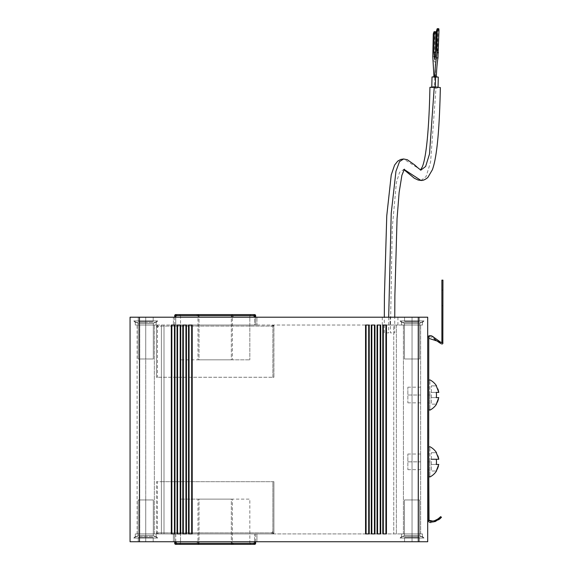 <?xml version="1.0" encoding="UTF-8"?>
<svg xmlns="http://www.w3.org/2000/svg" width="573" height="573" viewBox="0 0 573 573"><rect width="100%" height="100%" fill="white"/><g stroke="black" fill="none" stroke-linecap="round" stroke-linejoin="round"><path stroke-width="0.43" stroke-dasharray="2.87 2.15" d="M174.708 543.304A1.046 1.046 0 0 1 175.753 542.259A1.046 1.046 0 0 1 176.799 543.304A1.046 1.046 0 0 1 175.753 544.35A1.046 1.046 0 0 0 176.799 543.304A1.046 1.046 0 0 0 175.753 542.259A1.046 1.046 0 0 0 174.708 543.304L175.753 543.304L175.753 544.35L174.822 543.777M255.236 544.135L254.598 544.35A1.046 1.046 0 0 1 253.56 543.304A1.046 1.046 0 0 1 254.598 542.259A1.046 1.046 0 0 0 253.56 543.304A1.046 1.046 0 0 0 254.598 544.35L254.598 543.304L255.644 543.304L255.429 543.942M254.598 542.259A1.046 1.046 0 0 1 255.644 543.304A1.046 1.046 0 0 0 254.598 542.259M157.482 325.041L156.436 326.087L156.436 377.256L161.393 377.256L161.393 325.041L272.877 325.041A1.046 1.046 0 0 0 271.831 326.087A1.046 1.046 0 0 0 272.877 327.133A1.046 1.046 0 0 0 273.923 326.087L272.877 325.041L157.482 325.041L156.436 326.087L156.436 377.256L157.482 377.256L157.482 325.041A1.046 1.046 0 0 0 156.436 326.087A1.046 1.046 0 0 0 157.482 327.133A1.046 1.046 0 0 0 158.52 326.087A1.046 1.046 0 0 0 157.482 325.041L145.728 325.041C134.619 325.041 134.619 325.041 145.728 325.041C134.619 325.041 134.619 325.041 145.728 325.041C156.844 325.041 156.844 325.041 145.728 325.041C156.844 325.041 156.844 325.041 145.728 325.041C159.201 325.041 159.201 325.041 145.728 325.041C159.201 325.041 159.201 325.041 145.728 325.041C132.256 325.041 132.256 325.041 145.728 325.041C132.256 325.041 132.256 325.041 145.728 325.041C134.619 325.041 134.619 325.041 145.728 325.041C134.619 325.041 134.619 325.041 145.728 325.041C156.844 325.041 156.844 325.041 145.728 325.041C156.844 325.041 156.844 325.041 145.728 325.041C159.201 325.041 159.201 325.041 145.728 325.041C159.201 325.041 159.201 325.041 145.728 325.041C132.256 325.041 132.256 325.041 145.728 325.041C132.256 325.041 132.256 325.041 145.728 325.041L145.728 533.907L161.393 533.907L161.393 481.692L156.436 481.692L156.436 532.861A1.046 1.046 0 0 1 157.482 531.816A1.046 1.046 0 0 1 158.52 532.861A1.046 1.046 0 0 1 157.482 533.907L272.877 533.907L273.923 532.861L272.877 533.907L161.393 533.907L161.393 325.041L393.758 325.041L145.728 325.041L145.728 533.907L139.726 533.907L145.728 533.907C134.619 533.907 134.619 533.907 145.728 533.907C134.619 533.907 134.619 533.907 145.728 533.907C156.844 533.907 156.844 533.907 145.728 533.907C156.844 533.907 156.844 533.907 145.728 533.907C132.256 533.907 132.256 533.907 145.728 533.907C132.256 533.907 132.256 533.907 145.728 533.907C159.201 533.907 159.201 533.907 145.728 533.907C159.201 533.907 159.201 533.907 145.728 533.907C134.619 533.907 134.619 533.907 145.728 533.907C134.619 533.907 134.619 533.907 145.728 533.907C156.844 533.907 156.844 533.907 145.728 533.907C156.844 533.907 156.844 533.907 145.728 533.907C132.256 533.907 132.256 533.907 145.728 533.907C132.256 533.907 132.256 533.907 145.728 533.907C159.201 533.907 159.201 533.907 145.728 533.907C159.201 533.907 159.201 533.907 145.728 533.907L145.728 536.514C132.256 536.514 132.256 536.514 145.728 536.514C132.256 536.514 132.256 536.514 145.728 536.514C159.201 536.514 159.201 536.514 145.728 536.514C159.201 536.514 159.201 536.514 145.728 536.514C132.256 536.514 132.256 536.514 145.728 536.514C132.256 536.514 132.256 536.514 145.728 536.514C159.201 536.514 159.201 536.514 145.728 536.514C159.201 536.514 159.201 536.514 145.728 536.514L145.728 322.427C132.256 322.427 132.256 322.427 145.728 322.427C132.256 322.427 132.256 322.427 145.728 322.427C159.201 322.427 159.201 322.427 145.728 322.427C159.201 322.427 159.201 322.427 145.728 322.427C132.256 322.427 132.256 322.427 145.728 322.427C132.256 322.427 132.256 322.427 145.728 322.427C159.201 322.427 159.201 322.427 145.728 322.427C159.201 322.427 159.201 322.427 145.728 322.427L145.728 538.033C130.3 538.033 130.3 538.033 145.728 538.033C130.3 538.033 130.3 538.033 145.728 538.033C161.156 538.033 161.156 538.033 145.728 538.033C161.156 538.033 161.156 538.033 145.728 538.033C130.3 538.033 130.3 538.033 145.728 538.033C130.3 538.033 130.3 538.033 145.728 538.033C161.156 538.033 161.156 538.033 145.728 538.033C161.156 538.033 161.156 538.033 145.728 538.033L145.728 533.907L157.482 533.907L157.482 532.861L272.877 532.861L272.877 533.907L272.877 532.861L273.923 532.861L273.923 481.692L273.923 532.861A1.046 1.046 0 0 0 272.877 531.816A1.046 1.046 0 0 0 271.831 532.861A1.046 1.046 0 0 0 272.877 533.907A1.046 1.046 0 0 0 273.923 532.861L161.393 532.861M255.644 315.644A1.046 1.046 0 0 1 254.598 316.69A1.046 1.046 0 0 1 253.56 315.644A1.046 1.046 0 0 1 254.598 314.598A1.046 1.046 0 0 0 253.56 315.644A1.046 1.046 0 0 0 254.598 316.69A1.046 1.046 0 0 0 255.644 315.644L254.598 315.644L254.598 314.598L255.537 315.171M175.123 314.813L175.753 314.598A1.046 1.046 0 0 1 176.799 315.644A1.046 1.046 0 0 1 175.753 316.69A1.046 1.046 0 0 0 176.799 315.644A1.046 1.046 0 0 0 175.753 314.598L175.753 315.644L174.708 315.644L175.016 314.906M175.753 316.69A1.046 1.046 0 0 1 174.708 315.644A1.046 1.046 0 0 0 175.753 316.69M157.482 481.692L156.436 481.692L156.436 532.861L157.482 533.907L156.436 532.861L157.482 532.861L157.482 481.692L272.877 481.692L161.393 481.692L161.393 377.256L272.877 377.256L157.482 377.256M197.986 544.35L199.017 543.304L199.017 499.119L231.342 499.119L231.342 543.304A1.046 1.046 0 0 1 232.387 542.259A1.046 1.046 0 0 1 233.433 543.304A1.046 1.046 0 0 1 232.387 544.35L232.387 543.304L249.842 543.304L249.842 499.119L180.509 499.119L199.017 499.119L199.017 543.304L231.342 543.304L232.387 544.35L231.342 543.304L232.387 543.304L232.387 499.119L249.842 499.119L249.842 543.304L180.509 543.304L180.509 499.119L180.509 543.304L197.971 543.304L197.971 544.35L199.017 543.304A1.046 1.046 0 0 0 197.971 542.259A1.046 1.046 0 0 0 196.926 543.304A1.046 1.046 0 0 0 197.971 544.35A1.046 1.046 0 0 0 199.017 543.304L197.971 543.304L197.971 499.119M232.366 314.598L231.342 315.644L231.342 359.83L199.017 359.83L199.017 315.644A1.046 1.046 0 0 1 197.971 316.69A1.046 1.046 0 0 1 196.926 315.644A1.046 1.046 0 0 1 197.971 314.598L197.971 315.644L180.509 315.644L180.509 359.83L249.842 359.83L231.342 359.83L231.342 315.644L199.017 315.644L197.971 314.598L199.017 315.644L197.971 315.644L197.971 359.83L180.509 359.83L180.509 315.644L249.842 315.644L249.842 359.83L249.842 315.644L232.387 315.644L232.366 314.598A1.046 1.046 0 0 0 231.342 315.644A1.046 1.046 0 0 0 232.387 316.69A1.046 1.046 0 0 0 233.433 315.644A1.046 1.046 0 0 0 232.387 314.598L231.342 315.644L232.387 315.644L232.387 359.83M366.083 325.041L365.56 325.041L365.56 533.907L366.083 533.907L366.083 325.041L369.22 325.041L368.697 325.041L369.22 325.041L369.22 533.907L365.56 533.907L366.083 533.907L366.083 325.041L368.697 325.041L368.697 533.907L369.22 533.907L366.083 533.907L366.083 325.041L368.697 325.041L368.697 533.907L368.697 325.041M385.923 325.041L386.446 325.041L386.446 533.907L382.793 533.907L383.316 533.907L382.793 533.907L382.793 325.041L386.446 325.041L383.316 325.041L385.923 325.041L385.923 533.907L383.316 533.907L386.446 533.907L385.923 533.907L385.923 325.041L385.923 533.907M174.45 325.041L174.973 325.041L174.973 533.907L171.32 533.907L171.836 533.907L171.32 533.907L171.32 325.041L174.973 325.041L171.836 325.041L174.45 325.041L174.45 533.907L174.973 533.907L171.836 533.907L174.45 533.907L174.45 325.041L174.45 533.907M180.194 325.041L180.717 325.041L180.717 533.907L177.057 533.907L177.58 533.907L177.057 533.907L177.057 325.041L180.717 325.041L177.58 325.041L180.194 325.041L180.194 533.907L177.58 533.907L180.717 533.907L180.194 533.907L180.194 325.041L180.194 533.907M185.939 325.041L186.461 325.041L186.461 533.907L182.801 533.907L183.324 533.907L182.801 533.907L182.801 325.041L186.461 325.041L183.324 325.041L185.939 325.041L185.939 533.907L183.324 533.907L186.461 533.907L185.939 533.907L185.939 325.041L185.939 533.907M191.683 325.041L192.206 325.041L192.206 533.907L188.546 533.907L191.683 533.907L188.546 533.907L188.546 325.041L192.206 325.041L189.069 325.041L191.683 325.041L191.683 533.907L192.206 533.907L191.683 533.907L191.683 325.041L191.683 533.907M374.441 325.041L374.957 325.041L374.957 533.907L371.304 533.907L371.827 533.907L371.304 533.907L371.304 325.041L374.957 325.041L371.827 325.041L374.441 325.041L374.441 533.907L371.827 533.907L374.957 533.907L374.441 533.907L374.441 325.041L374.441 533.907M380.185 325.041L380.701 325.041L380.701 533.907L377.048 533.907L377.571 533.907L377.048 533.907L377.048 325.041L380.701 325.041L377.571 325.041L380.185 325.041L380.185 533.907L377.571 533.907L380.701 533.907L380.185 533.907L380.185 325.041L380.185 533.907M427.702 317.206L130.064 317.206M139.461 317.206L139.461 541.736L427.702 541.736M382.793 325.041L383.316 325.041L383.316 533.907L383.316 325.041L382.793 325.041M171.32 325.041L171.836 325.041L171.836 533.907L171.836 325.041L171.32 325.041M177.057 325.041L177.58 325.041L177.58 533.907L177.58 325.041L177.057 325.041M182.801 325.041L183.324 325.041L183.324 533.907L183.324 325.041L182.801 325.041M188.546 325.041L189.069 325.041L189.069 533.907L189.069 325.041L188.546 325.041M371.304 325.041L371.827 325.041L371.827 533.907L371.827 325.041L371.304 325.041M377.048 325.041L377.571 325.041L377.571 533.907L377.571 325.041L377.048 325.041M138.272 541.736L153.192 541.736L138.272 541.736L138.272 537.56L153.192 537.56L153.192 541.736L145.728 541.736L153.192 541.736L153.192 537.56L138.272 537.56L153.192 537.56L153.192 541.736L153.192 537.56L138.272 537.56L138.272 541.736M404.574 541.736L419.493 541.736L404.574 541.736L404.574 537.56L419.493 537.56L419.493 541.736L412.037 541.736L419.493 541.736L419.493 537.56L404.574 537.56L419.493 537.56L419.493 541.736L419.493 537.56L404.574 537.56L404.574 541.736M256.955 541.736L173.404 541.736L256.955 541.736L256.955 533.907L173.404 533.907L173.404 541.736L173.404 533.907L256.955 533.907L256.955 541.736M139.461 541.736L130.064 541.736M145.728 317.206L153.192 317.206L138.272 317.206L153.192 317.206L138.272 317.206L145.728 317.206L145.728 321.389L153.192 321.389L153.192 317.206L153.192 321.389L138.272 321.389L153.192 321.389L153.192 317.206L153.192 321.389L138.272 321.389L145.728 321.389L145.728 317.206M412.037 317.206L404.574 317.206L419.493 317.206L404.574 317.206L412.037 317.206L412.037 321.389L419.493 321.389L419.493 317.206L419.493 321.389L404.574 321.389L419.493 321.389L419.493 317.206L419.493 321.389L404.574 321.389L412.037 321.389L412.037 317.206M390.106 317.206C400.205 317.206 400.205 317.206 390.106 317.206C400.205 317.206 400.205 317.206 390.106 317.206C379.999 317.206 379.999 317.206 390.106 317.206C379.999 317.206 379.999 317.206 390.106 317.206L390.106 325.041C400.212 325.041 400.212 325.041 390.106 325.041C400.212 325.041 400.212 325.041 390.106 325.041C379.999 325.041 379.999 325.041 390.106 325.041C379.999 325.041 379.999 325.041 390.106 325.041L390.106 317.206M173.404 317.206L256.955 317.206L173.404 317.206L173.404 325.041L173.404 317.206M428.74 461.845L427.702 461.845C427.702 471.951 427.702 471.951 427.702 461.845C427.702 471.951 427.702 471.951 427.702 461.845C427.702 451.746 427.702 451.746 427.702 461.845C427.702 451.746 427.702 451.746 427.702 461.845L428.74 461.845C428.74 451.746 428.74 451.746 428.74 461.845C428.74 451.746 428.74 451.746 428.74 461.845C428.74 471.951 428.74 471.951 428.74 461.845C428.74 471.951 428.74 471.951 428.74 461.845C428.74 480.482 428.74 480.482 428.74 461.845L428.74 454.017L427.702 454.017M427.702 395.012C427.702 405.118 427.702 405.118 427.702 395.012C427.702 405.118 427.702 405.118 427.702 395.012C427.702 384.906 427.702 384.906 427.702 395.012C427.702 384.906 427.702 384.906 427.702 395.012L428.74 395.012C428.74 384.906 428.74 384.906 428.74 395.012C428.74 405.118 428.74 405.118 428.74 395.012C428.74 405.118 428.74 405.118 428.74 395.012C428.74 376.382 428.74 376.382 428.74 395.012L427.702 395.012M428.74 388.007L428.74 402.84L428.74 387.176L427.702 387.176L427.637 519.317L427.702 374.112M145.728 541.736L145.728 537.56L145.728 541.736M412.037 541.736L412.037 537.56L412.037 541.736M138.272 317.206L138.272 321.389L138.272 317.206M404.574 317.206L404.574 321.389L404.574 317.206M256.955 325.041L173.404 325.041L256.955 325.041L256.955 317.206L256.955 325.041M175.753 541.736L175.753 533.907L174.708 533.907L175.753 533.907L175.753 543.304L254.598 543.304L254.598 533.907L175.753 533.907L255.644 533.907L254.598 533.907L254.598 541.736M368.697 533.907L366.083 533.907M393.758 325.041L420.646 325.041L393.758 325.041L393.758 533.907L164.007 533.907L412.037 533.907L393.758 533.907L393.758 325.041M175.753 317.206L175.753 325.041L175.753 315.644L254.598 315.644L254.598 325.041L255.644 325.041L174.708 325.041L254.598 325.041L254.598 317.206M428.74 402.84L427.702 402.84L428.74 402.84L428.74 395.012M255.644 533.907L255.644 541.736M174.708 533.907L174.708 541.736L174.708 533.907M161.393 326.087L273.923 326.087L273.923 377.256L273.923 326.087A1.046 1.046 0 0 0 272.877 325.041L272.877 326.087L272.877 325.041L273.923 326.087L156.436 326.087M174.708 325.041L174.708 317.206M255.644 317.206L255.644 325.041L255.644 317.206M429.879 461.845C429.879 481.377 429.879 481.377 429.879 461.845C429.879 442.313 429.879 442.313 429.879 461.845M429.879 395.012C429.879 414.544 429.879 414.544 429.879 395.012C429.879 375.48 429.879 375.48 429.879 395.012M175.288 544.235L175.753 544.35M164.007 533.907L161.393 533.907L161.393 325.041L161.393 533.907L164.007 533.907L164.007 325.041L164.007 533.907M418.039 533.907L412.037 533.907L420.646 533.907L418.039 533.907L418.039 325.041L418.039 533.907M137.112 533.907L139.726 533.907L137.112 533.907L137.112 325.041M255.071 314.713L254.598 314.598M438.782 459.238L431.354 459.238L431.354 464.459L438.782 464.467M438.775 464.474L438.388 466.272M438.166 467.031L437.872 467.855M436.275 452.713L431.354 452.713L436.275 452.713M436.289 452.734L437.851 455.779M438.223 456.846L438.388 457.426M438.782 392.398L431.354 392.398L431.354 397.619L438.782 397.619L438.388 399.431M438.166 400.19L437.872 401.021M436.275 385.873L431.354 385.873L436.275 385.873M436.289 385.894L437.851 388.945M438.223 390.012L438.388 390.593M232.366 544.35L232.366 544.35A1.046 1.046 0 0 1 231.342 543.304L231.342 499.119L232.387 499.119M273.923 377.256L272.877 377.256L272.877 326.087L272.877 377.256L273.923 377.256M396.366 325.041L396.373 533.907L396.366 325.041M161.393 325.041L161.393 533.907L161.393 325.041M431.354 459.238L436.275 459.238L431.354 459.238L431.354 452.713L431.354 464.459L436.275 464.459L431.354 464.459L431.354 470.985L436.275 470.985L431.354 470.985L431.354 464.459L436.275 464.459M436.275 392.398L431.354 392.398L436.275 392.398L431.354 392.398L431.354 385.873L431.354 397.619L436.275 397.619L431.354 397.619L431.354 404.151L436.275 404.151L431.354 404.151L431.354 397.619L436.275 397.619M179.471 544.35L180.509 543.304L179.471 544.35M250.888 544.35L249.842 543.304L250.888 544.35M250.888 314.598L249.842 315.644L250.888 314.598M179.471 314.598L180.509 315.644L179.471 314.598M272.877 481.692L273.923 481.692L272.877 481.692L272.877 532.861L272.877 481.692M197.986 314.598A1.046 1.046 0 0 1 199.017 315.644L199.017 359.83L197.971 359.83M420.646 461.845C420.646 451.746 420.646 451.746 420.646 461.845C420.646 451.746 420.646 451.746 420.646 461.845C420.646 471.951 420.646 471.951 420.646 461.845C420.646 471.951 420.646 471.951 420.646 461.845L407.854 461.845C407.854 451.746 407.854 451.746 407.854 461.845C407.854 451.746 407.854 451.746 407.854 461.845C407.854 471.951 407.854 471.951 407.854 461.845C407.854 471.951 407.854 471.951 407.854 461.845L420.646 461.845M420.646 395.012C420.646 384.906 420.646 384.906 420.646 395.012C420.646 384.906 420.646 384.906 420.646 395.012C420.646 405.118 420.646 405.118 420.646 395.012C420.646 405.118 420.646 405.118 420.646 395.012L407.854 395.012C407.854 384.906 407.854 384.906 407.854 395.012C407.854 384.906 407.854 384.906 407.854 395.012C407.854 405.118 407.854 405.118 407.854 395.012C407.854 405.118 407.854 405.118 407.854 395.012L420.646 395.012M420.646 533.907L420.646 325.041L420.646 533.907M435.33 87.01L438.051 87.476L434.499 87.798L431.784 87.332L435.337 86.795M429.915 87.354L435.989 88.149L440.358 87.59M438.273 77.119L434.728 77.448L432.013 76.983M388.673 317.206L388.659 332.87L384.297 332.87L384.311 317.206M436.325 76.703L434.728 77.448L433.954 77.412L434.771 76.639M404.409 169.164L399.574 172.323L396.401 182.479L392.24 228.004L390.385 332.87L394.74 332.87L394.754 317.206M433.947 76.653L433.954 77.412M435.509 77.477C435.444 71.324 435.365 63.309 434.656 61.032L433.109 60.974M435.63 31.744L434.835 34.015L434.656 61.032M438.811 28.722L438.016 30.999L437.593 50.152L436.16 59.549L435.487 56.935M145.728 320.916C130.3 320.916 130.3 320.916 145.728 320.916C130.3 320.916 130.3 320.916 145.728 320.916C161.156 320.916 161.156 320.916 145.728 320.916C161.156 320.916 161.156 320.916 145.728 320.916C130.3 320.916 130.3 320.916 145.728 320.916C130.3 320.916 130.3 320.916 145.728 320.916C161.156 320.916 161.156 320.916 145.728 320.916C161.156 320.916 161.156 320.916 145.728 320.916L145.728 323.451C135.966 323.451 135.966 323.451 145.728 323.451C135.966 323.451 135.966 323.451 145.728 323.451C155.498 323.451 155.498 323.451 145.728 323.451C155.498 323.451 155.498 323.451 145.728 323.451C135.966 323.451 135.966 323.451 145.728 323.451C135.966 323.451 135.966 323.451 145.728 323.451C155.498 323.451 155.498 323.451 145.728 323.451C155.498 323.451 155.498 323.451 145.728 323.451L145.728 358.985C135.966 358.985 135.966 358.985 145.728 358.985C135.966 358.985 135.966 358.985 145.728 358.985C155.498 358.985 155.498 358.985 145.728 358.985C155.498 358.985 155.498 358.985 145.728 358.985C135.966 358.985 135.966 358.985 145.728 358.985C135.966 358.985 135.966 358.985 145.728 358.985C155.498 358.985 155.498 358.985 145.728 358.985C155.498 358.985 155.498 358.985 145.728 358.985L145.728 320.916M145.728 535.497C135.966 535.497 135.966 535.497 145.728 535.497C135.966 535.497 135.966 535.497 145.728 535.497C155.498 535.497 155.498 535.497 145.728 535.497C155.498 535.497 155.498 535.497 145.728 535.497C135.966 535.497 135.966 535.497 145.728 535.497C135.966 535.497 135.966 535.497 145.728 535.497C155.498 535.497 155.498 535.497 145.728 535.497C155.498 535.497 155.498 535.497 145.728 535.497L145.728 499.964C135.966 499.964 135.966 499.964 145.728 499.964C135.966 499.964 135.966 499.964 145.728 499.964C155.498 499.964 155.498 499.964 145.728 499.964C155.498 499.964 155.498 499.964 145.728 499.964C135.966 499.964 135.966 499.964 145.728 499.964C135.966 499.964 135.966 499.964 145.728 499.964C155.498 499.964 155.498 499.964 145.728 499.964C155.498 499.964 155.498 499.964 145.728 499.964L145.728 535.497M412.037 533.907C400.921 533.907 400.921 533.907 412.037 533.907C400.921 533.907 400.921 533.907 412.037 533.907C423.146 533.907 423.146 533.907 412.037 533.907C423.146 533.907 423.146 533.907 412.037 533.907C425.51 533.907 425.51 533.907 412.037 533.907C425.51 533.907 425.51 533.907 412.037 533.907C398.557 533.907 398.557 533.907 412.037 533.907C398.557 533.907 398.557 533.907 412.037 533.907C423.146 533.907 423.146 533.907 412.037 533.907C423.146 533.907 423.146 533.907 412.037 533.907C400.921 533.907 400.921 533.907 412.037 533.907C400.921 533.907 400.921 533.907 412.037 533.907C425.51 533.907 425.51 533.907 412.037 533.907C425.51 533.907 425.51 533.907 412.037 533.907C398.557 533.907 398.557 533.907 412.037 533.907C398.557 533.907 398.557 533.907 412.037 533.907L412.037 325.041C400.921 325.041 400.921 325.041 412.037 325.041C400.921 325.041 400.921 325.041 412.037 325.041C423.146 325.041 423.146 325.041 412.037 325.041C423.146 325.041 423.146 325.041 412.037 325.041C425.51 325.041 425.51 325.041 412.037 325.041C425.51 325.041 425.51 325.041 412.037 325.041C398.557 325.041 398.557 325.041 412.037 325.041C398.557 325.041 398.557 325.041 412.037 325.041C400.921 325.041 400.921 325.041 412.037 325.041C400.921 325.041 400.921 325.041 412.037 325.041C423.153 325.041 423.153 325.041 412.037 325.041C423.153 325.041 423.153 325.041 412.037 325.041C425.51 325.041 425.51 325.041 412.037 325.041C425.51 325.041 425.51 325.041 412.037 325.041C398.557 325.041 398.557 325.041 412.037 325.041C398.557 325.041 398.557 325.041 412.037 325.041L412.037 536.514C425.51 536.514 425.51 536.514 412.037 536.514C425.51 536.514 425.51 536.514 412.037 536.514C398.564 536.514 398.564 536.514 412.037 536.514C398.564 536.514 398.564 536.514 412.037 536.514C425.51 536.514 425.51 536.514 412.037 536.514C425.51 536.514 425.51 536.514 412.037 536.514C398.564 536.514 398.564 536.514 412.037 536.514C398.564 536.514 398.564 536.514 412.037 536.514L412.037 322.427C398.564 322.427 398.564 322.427 412.037 322.427C398.564 322.427 398.564 322.427 412.037 322.427C425.51 322.427 425.51 322.427 412.037 322.427C425.51 322.427 425.51 322.427 412.037 322.427C398.564 322.427 398.564 322.427 412.037 322.427C398.564 322.427 398.564 322.427 412.037 322.427C425.51 322.427 425.51 322.427 412.037 322.427C425.51 322.427 425.51 322.427 412.037 322.427L412.037 538.033C427.458 538.033 427.458 538.033 412.037 538.033C427.458 538.033 427.458 538.033 412.037 538.033C396.609 538.033 396.609 538.033 412.037 538.033C396.609 538.033 396.609 538.033 412.037 538.033C427.458 538.033 427.458 538.033 412.037 538.033C427.458 538.033 427.458 538.033 412.037 538.033C396.609 538.033 396.609 538.033 412.037 538.033C396.609 538.033 396.609 538.033 412.037 538.033L412.037 533.907M412.037 320.916C396.609 320.916 396.609 320.916 412.037 320.916C396.609 320.916 396.609 320.916 412.037 320.916C427.458 320.916 427.458 320.916 412.037 320.916C427.458 320.916 427.458 320.916 412.037 320.916C396.609 320.916 396.609 320.916 412.037 320.916C396.609 320.916 396.609 320.916 412.037 320.916C427.458 320.916 427.458 320.916 412.037 320.916C427.458 320.916 427.458 320.916 412.037 320.916L412.037 323.451C402.267 323.451 402.267 323.451 412.037 323.451C402.267 323.451 402.267 323.451 412.037 323.451C421.8 323.451 421.8 323.451 412.037 323.451C421.8 323.451 421.8 323.451 412.037 323.451C402.267 323.451 402.267 323.451 412.037 323.451C402.267 323.451 402.267 323.451 412.037 323.451C421.8 323.451 421.8 323.451 412.037 323.451C421.8 323.451 421.8 323.451 412.037 323.451L412.037 358.985C402.267 358.985 402.267 358.985 412.037 358.985C402.267 358.985 402.267 358.985 412.037 358.985C421.8 358.985 421.8 358.985 412.037 358.985C421.8 358.985 421.8 358.985 412.037 358.985C402.267 358.985 402.267 358.985 412.037 358.985C402.267 358.985 402.267 358.985 412.037 358.985C421.8 358.985 421.8 358.985 412.037 358.985C421.8 358.985 421.8 358.985 412.037 358.985L412.037 320.916M412.037 535.497C421.8 535.497 421.8 535.497 412.037 535.497C421.8 535.497 421.8 535.497 412.037 535.497C402.267 535.497 402.267 535.497 412.037 535.497C402.267 535.497 402.267 535.497 412.037 535.497C421.8 535.497 421.8 535.497 412.037 535.497C421.8 535.497 421.8 535.497 412.037 535.497C402.267 535.497 402.267 535.497 412.037 535.497C402.267 535.497 402.267 535.497 412.037 535.497L412.037 499.964C421.8 499.964 421.8 499.964 412.037 499.964C421.8 499.964 421.8 499.964 412.037 499.964C402.267 499.964 402.267 499.964 412.037 499.964C402.267 499.964 402.267 499.964 412.037 499.964C421.8 499.964 421.8 499.964 412.037 499.964C421.8 499.964 421.8 499.964 412.037 499.964C402.267 499.964 402.267 499.964 412.037 499.964C402.267 499.964 402.267 499.964 412.037 499.964L412.037 535.497M441.89 342.074L441.117 342.532L441.89 342.074L441.89 280.133L442.936 280.133L442.936 342.941M441.117 342.532L440.236 341.988M439.878 341.752L437.607 340.09M431.97 336.222L430.932 335.778M430.316 335.635L429.22 335.714M428.318 336.308L427.995 336.788M427.702 387.455L427.702 520.055M428.647 521.788L429.478 522.297M431.054 522.583L433.116 522.29M433.389 522.218L434.871 521.716M435 521.659L438.424 519.883M439.348 517.935L440.63 516.638L441.475 517.261M439.333 517.942L437.858 519.009M431.061 521.537L430.237 521.444M430.151 521.423L429.342 521.015M427.68 469.681L427.68 454.017L427.68 469.681L428.726 469.681L428.726 454.017L428.726 466.401M428.726 451.717L428.726 438.589M428.726 428.819L428.74 380.572M428.74 338.321L428.769 337.784M428.776 337.755L428.912 337.289M429.263 336.845L431.025 336.931L433.933 338.664M435.774 340.011L437.607 341.401M441.368 343.814L441.833 343.972M442.936 305.724L442.936 290.06L442.936 305.724L441.89 305.724L441.89 290.06L441.89 305.724M428.726 469.681L428.726 454.017L427.68 454.017M427.702 520.048L427.702 374.506M418.297 541.736L418.297 317.206M383.316 533.907L383.316 325.041M171.836 533.907L171.836 325.041M177.58 533.907L177.58 325.041M183.324 533.907L183.324 325.041M189.069 533.907L189.069 325.041M371.827 533.907L371.827 325.041M377.571 533.907L377.571 325.041M139.726 325.041L139.726 533.907L139.726 325.041M434.728 77.448L434.499 87.798M421.012 169.988L403.571 158.979M403.994 169.694L403.378 169.407L404.144 169.465M420.947 180.438L426.068 176.584L430.581 162.13L435.989 88.149M434.334 56.655L432.787 56.591M434.835 34.015L433.281 33.957M435.072 32.267L433.525 32.21M437.593 50.152L436.039 50.087M438.016 30.999L436.461 30.935M438.252 29.244L436.705 29.187M145.728 358.985L145.728 323.451L145.728 358.985M412.037 358.985L412.037 323.451L412.037 358.985M442.936 290.06L441.89 290.06M156.436 532.861A1.046 1.046 0 0 0 157.482 533.907M397.934 317.206L397.934 325.041M382.27 317.206L382.27 325.041M428.74 469.681L427.702 469.681M428.74 387.176L427.702 387.176M273.923 326.087A1.046 1.046 0 0 0 272.877 325.041M272.877 533.907A1.046 1.046 0 0 0 273.923 532.861M407.854 454.017L420.646 454.017M407.854 469.681L420.646 469.681M407.854 387.176L420.646 387.176M407.854 402.84L420.646 402.84M438.059 86.967L438.051 87.476M431.798 86.874L431.784 87.332M420.947 169.995L420.417 170.138L420.682 169.866M434.613 59.485L436.16 59.549M154.345 533.907L154.345 325.041L154.345 533.907M135.285 536.514L135.285 533.907L135.285 536.514L133.774 538.033L138.157 535.497L138.157 499.964L138.157 535.497L133.774 538.033L135.285 536.514M156.171 536.514L156.171 533.907L156.171 536.514L157.69 538.033L153.299 535.497L153.299 499.964L153.299 535.497L157.69 538.033L156.171 536.514M135.285 322.427L135.285 325.041L135.285 322.427L133.774 320.916L138.157 323.451L138.157 358.985L138.157 323.451L133.774 320.916L135.285 322.427M156.171 322.427L156.171 325.041L156.171 322.427L157.69 320.916L153.299 323.451L153.299 358.985L153.299 323.451L157.69 320.916L156.171 322.427M403.421 533.907L403.421 325.041L403.421 533.907M422.48 536.514L422.48 533.907L422.48 536.514L423.991 538.033L419.608 535.497L419.608 499.964L419.608 535.497L423.991 538.033L422.48 536.514M401.594 536.514L401.594 533.907L401.594 536.514L400.076 538.033L404.459 535.497L404.459 499.964L404.459 535.497L400.076 538.033L401.594 536.514M401.594 322.427L401.594 325.041L401.594 322.427L400.076 320.916L404.459 323.451L404.459 358.985L404.459 323.451L400.076 320.916L401.594 322.427M422.48 322.427L422.48 325.041L422.48 322.427L423.991 320.916L419.608 323.451L419.608 358.985L419.608 323.451L423.991 320.916L422.48 322.427"/><path stroke-width="0.86" d="M175.753 544.35L174.708 543.304L174.708 541.736L174.708 543.304A1.046 1.046 0 0 0 175.753 544.35L197.95 544.35L175.753 544.35L175.753 543.304L174.708 543.304A1.046 1.046 0 0 0 175.753 544.35L254.598 544.35L175.753 544.35M255.644 541.736L255.644 543.304L255.644 541.736L255.644 543.304L254.598 544.35A1.046 1.046 0 0 0 255.644 543.304L254.598 543.304L254.598 544.35A1.046 1.046 0 0 0 255.644 543.304L254.598 544.35L179.471 544.35L254.598 544.35M254.598 317.206L254.598 314.598L255.644 315.644L255.644 317.206L255.644 315.644A1.046 1.046 0 0 0 254.598 314.598L232.387 314.598A1.046 1.046 0 0 0 232.366 314.598L197.986 314.598A1.046 1.046 0 0 0 197.971 314.598L232.366 314.598M174.708 317.206L174.708 315.644L174.708 317.206L174.708 315.644L175.753 314.598L232.402 314.598M427.702 520.048L427.702 541.736L130.064 541.736L130.064 317.206L427.702 317.206L427.702 541.736L427.702 520.048L435.244 521.566L441.475 517.261L440.007 518.744M174.973 325.041L171.32 325.041L171.32 533.907L174.973 533.907L174.973 325.041M386.446 325.041L382.793 325.041L382.793 533.907L386.446 533.907L386.446 325.041M380.701 325.041L377.048 325.041L377.048 533.907L380.701 533.907L380.701 325.041M374.957 325.041L371.304 325.041L371.304 533.907L374.957 533.907L374.957 325.041M369.22 325.041L365.56 325.041L365.56 533.907L369.22 533.907L369.22 325.041M192.206 325.041L188.546 325.041L188.546 533.907L192.206 533.907L192.206 325.041M186.461 325.041L182.801 325.041L182.801 533.907L186.461 533.907L186.461 325.041M180.717 325.041L177.057 325.041L177.057 533.907L180.717 533.907L180.717 325.041M130.064 317.206L130.064 541.736L130.064 317.206M428.74 395.012C428.74 384.906 428.74 384.906 428.74 395.012C428.74 413.642 428.74 413.642 428.74 395.012L428.74 388.007M428.74 461.845C428.74 443.216 428.74 443.216 428.74 461.845L428.726 461.845M171.836 325.041L171.836 533.907M174.45 533.907L174.45 325.041M383.316 325.041L383.316 533.907M385.923 533.907L385.923 325.041M377.571 325.041L377.571 533.907M380.185 533.907L380.185 325.041M371.827 325.041L371.827 533.907M374.441 533.907L374.441 325.041M366.083 325.041L366.083 533.907M368.697 533.907L368.697 325.041M189.069 325.041L189.069 533.907M191.683 533.907L191.683 325.041M183.324 325.041L183.324 533.907M185.939 533.907L185.939 325.041M177.58 325.041L177.58 533.907M180.194 533.907L180.194 325.041M175.753 317.206L175.753 315.644L255.644 315.644A1.046 1.046 0 0 0 254.598 314.598L175.753 314.598A1.046 1.046 0 0 0 174.708 315.644L175.753 315.644L175.753 314.598A1.046 1.046 0 0 0 174.708 315.644M429.879 461.845C429.879 481.377 429.879 481.377 429.879 461.845C429.879 442.313 429.879 442.313 429.879 461.845M429.879 395.012C429.879 414.544 429.879 414.544 429.879 395.012C429.879 375.48 429.879 375.48 429.879 395.012M437.872 467.855L436.275 470.985L438.782 464.459L436.275 464.459L436.519 461.845L436.275 464.459L438.775 464.474M438.388 466.272L438.166 467.031M438.388 457.426L438.782 459.238L436.289 452.734M437.872 455.85L438.223 456.846M437.858 459.238L436.275 459.238L436.519 461.845L436.275 459.238L438.782 459.238L431.354 459.238M436.275 397.619L438.782 397.619L436.275 397.619L436.519 395.012L436.275 397.619L438.782 397.619L436.275 404.151L437.872 401.021M438.388 399.431L438.166 400.19M438.388 390.593L438.782 392.398L436.289 385.894M437.851 388.945L438.223 390.012M436.275 392.398L436.519 395.012L436.275 392.398L437.858 392.398M232.366 544.35L197.986 544.35A1.046 1.046 0 0 0 197.986 544.35L232.366 544.35A1.046 1.046 0 0 0 232.387 544.35M197.95 314.598L175.753 314.598L197.95 314.598M436.275 464.459L438.782 464.459M437.879 459.238L438.782 459.238M437.879 392.398L438.782 392.398M404.144 169.465L420.94 180.438C422.838 180.681 425.13 179.707 427.823 177.508L432.364 169.78C437.93 154.746 439.641 119.306 440.358 87.576L434.277 86.781L429.915 87.354C429.37 118.604 427.093 155.899 422.229 167.051L420.417 170.138M431.784 87.332L432.013 76.983L434.771 76.639L438.273 77.119L438.051 87.476M434.771 76.639L436.325 76.703M435.487 56.935L435.802 33.098L435.63 31.744L434.076 31.68L433.281 33.957L432.787 56.591L433.947 76.653M435.802 33.098L434.248 33.041L434.076 31.68L435.63 31.744M438.982 30.075L438.811 28.722L437.256 28.664L436.934 52.652L436.404 57.844L437.951 57.902L438.982 30.075L437.428 30.018M434.248 33.041L433.833 52.193L434.613 59.485L436.039 50.087L436.461 30.935L437.256 28.664L438.811 28.722M436.332 76.689C436.612 69.254 437.149 62.994 437.951 57.902M434.785 76.624C435.072 68.975 435.609 62.708 436.404 57.844M427.694 338.321C428.668 335.033 430.81 334.768 434.141 337.533L441.117 342.532L441.89 342.074L441.89 280.133L442.936 280.133L442.843 343.571M440.236 341.988L439.878 341.752M437.607 340.09L435.881 338.786M435.852 338.765L431.97 336.222M430.932 335.778L430.316 335.635M429.22 335.714L428.318 336.308M427.995 336.788L427.702 338.149M427.702 374.112L427.702 387.183M427.702 520.055L427.816 520.528M427.838 520.592L428.647 521.788M429.478 522.297L429.857 522.426M430.058 522.476L431.054 522.583M438.424 519.883L439.964 518.78M437.858 519.009L434.613 520.692M434.592 520.699L431.061 521.537M429.027 520.671L428.726 466.401M428.74 454.017L428.726 451.717M428.726 438.589L428.726 428.819M428.747 380.529L428.74 338.321L442.936 342.941M428.912 337.289L429.263 336.845M433.933 338.664L435.774 340.011M437.607 341.401L439.384 342.675M439.427 342.704L441.368 343.814M441.833 343.972L442.356 343.986M441.475 517.261L440.63 516.638C438.094 519.288 430.688 524.417 428.683 519.317L428.74 338.321M427.702 374.506L427.702 387.455M441.117 342.532L441.89 342.074M418.297 317.206L418.297 541.736M139.461 541.736L139.461 317.206M175.753 541.736L175.753 543.304L254.598 543.304L254.598 541.736M435.33 87.01L435.559 76.66M434.277 86.781L429.478 154.108L425.639 166.471L421.012 169.988M384.311 317.206L384.433 295.503L386.761 215.806L391.244 174.901L394.589 165.088L397.726 161.135L400.685 159.452L403.564 158.979L399.524 161.6L395.957 171.263L391.223 213.292L388.673 317.206M420.94 180.438L418.147 180.037L414.322 178.246L403.994 169.694M435.38 52.25L433.833 52.193M438.488 52.716L436.934 52.652M436.519 470.985A16.968 16.968 0 0 1 429.879 476.987L428.74 476.292M436.519 452.713A16.968 16.968 0 0 0 429.879 446.704L428.74 447.406M436.519 404.151A16.968 16.968 0 0 1 429.879 410.153L428.74 409.451M436.519 385.873A16.968 16.968 0 0 0 429.879 379.87L428.74 380.572M394.754 317.206L394.876 295.596L397.053 218.642L399.13 192.492L401.902 175.245L404.409 169.164M420.947 169.995L421.04 169.995C421.47 170.117 420.761 170.668 414.716 164.967L407.317 159.724L403.571 158.979"/></g></svg>
